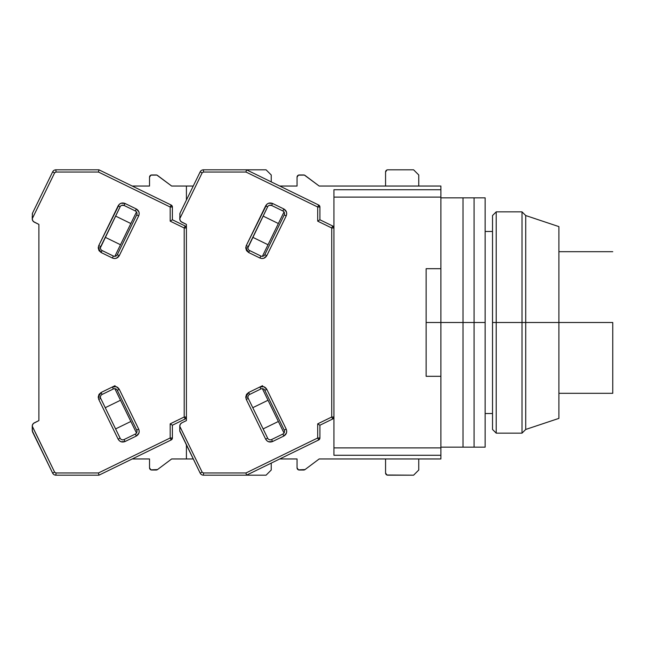 <?xml version="1.0" encoding="UTF-8"?>
<svg xmlns="http://www.w3.org/2000/svg" width="645" height="645" viewBox="0 0 645 645"><rect width="100%" height="100%" fill="white"/><g stroke="black" fill="none" stroke-linecap="round" stroke-linejoin="round"><path stroke-width="0.97" d="M440.89 268.691L426.135 268.691L426.135 322.5L440.89 322.5L426.135 322.5L426.135 376.309L440.89 376.309L440.89 447.896L333.933 447.896L333.933 455.273L440.89 455.273L440.89 458.958L333.933 458.958L440.89 458.958L440.89 447.896L333.933 447.896L333.933 455.273L440.89 455.273L440.89 376.309L426.135 376.309L426.135 268.691L440.89 268.691L440.89 189.727L333.933 189.727L333.933 447.896L333.933 197.104L440.89 197.104L440.89 268.691M440.89 186.042L333.933 186.042L440.89 186.042L440.89 189.727L333.933 189.727L333.933 197.104L440.89 197.104L440.89 186.042M485.145 413.518L492.522 413.518L485.145 413.518M492.522 231.482L485.145 231.482L492.522 231.482M612.75 322.5L558.901 322.5L612.75 322.5L612.75 393.313L612.75 322.5M440.89 200.797L440.89 322.5L463.013 322.5L463.013 197.846L463.013 322.5L440.89 322.5L440.89 444.203M440.89 197.846L474.083 197.846L474.083 322.5L474.083 197.846L474.083 322.5L463.013 322.5L463.013 447.154L463.013 322.5L463.013 447.154L474.083 447.154L474.083 322.5L474.083 447.154L485.145 447.154L485.145 322.5L474.083 322.5L485.145 322.5L485.145 197.846L485.145 447.154M440.89 253.243L440.89 381.26M485.145 197.846L474.083 197.846L474.083 447.154L474.083 322.5L463.013 322.5L463.013 447.154L440.89 447.154M463.013 197.846L463.013 322.5L463.013 197.846M496.207 322.5L492.522 322.5L492.522 429.457L492.522 322.5L496.207 322.5L496.207 433.142L496.207 322.5L522.023 322.5L496.207 322.5L496.207 211.858L496.207 322.5M492.522 429.457L496.207 433.142L522.023 433.142L522.023 322.5L522.023 433.142L525.715 429.457L525.715 322.5L522.023 322.5L525.715 322.5L525.715 429.457L558.901 418.387L558.901 322.5L525.715 322.5L558.901 322.5L558.901 226.613L558.901 418.387M492.522 215.543L492.522 322.5L492.522 215.543L496.207 211.858L522.023 211.858L522.023 322.5L522.023 211.858L525.715 215.543L525.715 322.5L525.715 215.543L558.901 226.613M248.252 398.408A2.951 2.951 0 0 1 247.946 397.118L245.737 397.118L246.261 399.376L248.252 398.408A2.951 2.951 0 0 1 249.607 394.466L260.878 388.967A2.951 2.951 0 0 1 264.821 390.322L284.227 430.102L264.821 390.322L266.812 389.354L264.821 390.322A2.951 2.951 0 0 0 260.878 388.967L259.911 386.976L262.555 385.686L248.639 392.474L245.737 397.118L247.946 397.118A2.951 2.951 0 0 1 249.607 394.466L248.639 392.474L249.607 394.466L260.878 388.967L259.911 386.976L263.853 386.734L266.812 389.354C265.159 386.686 262.854 385.895 259.911 386.976L248.639 392.474L246.519 394.377L245.737 397.118L246.261 399.376L265.659 439.156C267.312 441.825 269.618 442.623 272.561 441.535L283.832 436.036C286.509 434.383 287.299 432.077 286.211 429.135L266.812 389.354L286.211 429.135L284.227 430.102A2.951 2.951 0 0 1 282.865 434.045L283.832 436.036L282.865 434.045L271.593 439.543A2.951 2.951 0 0 1 267.651 438.189L248.252 398.408L246.261 399.376L265.659 439.156L267.651 438.189L265.659 439.156L266.82 440.704L268.618 441.777L272.561 441.535L271.593 439.543L282.865 434.045A2.951 2.951 0 0 0 284.227 430.102L286.211 429.135L286.719 430.997L286.453 433.077L283.832 436.036L272.561 441.535L271.593 439.543A2.951 2.951 0 0 1 267.651 438.189L248.252 398.408M269.344 205.32L271.593 205.457L272.561 203.465C269.618 202.377 267.312 203.175 265.659 205.844L267.651 206.811L265.659 205.844L246.261 245.624L245.737 247.882L246.519 250.623L248.639 252.526L259.911 258.024L248.639 252.526L249.607 250.534A2.951 2.951 0 0 1 247.946 247.882L245.737 247.882L248.639 252.526L249.607 250.534L260.878 256.033L259.911 258.024C262.854 259.105 265.159 258.314 266.812 255.646L286.211 215.865L284.227 214.898L264.821 254.678A2.951 2.951 0 0 1 260.878 256.033L249.607 250.534A2.951 2.951 0 0 1 248.252 246.592L246.261 245.624L245.737 247.882L247.946 247.882A2.951 2.951 0 0 1 248.252 246.592L267.651 206.811L247.954 247.704M303.69 470.02L299.264 470.02A2.209 2.209 0 0 1 297.055 467.81L298.417 469.85L305.021 469.576A2.209 2.209 0 0 1 303.69 470.02M299.264 174.98L303.69 174.98A2.209 2.209 0 0 1 305.021 175.424L319.178 186.042L333.933 186.042L319.178 186.042L304.392 175.093L298.417 175.15L297.055 177.19A2.209 2.209 0 0 1 299.264 174.98M386.21 170.465L386.936 169.982L385.565 172.03L385.565 186.042L385.565 172.03A2.209 2.209 0 0 1 387.782 169.812L413.598 169.812L418.758 174.98L413.598 169.812L387.782 169.812M387.782 475.188A2.209 2.209 0 0 1 385.565 472.97L385.565 458.958L385.565 472.97L386.936 475.018L413.598 475.188L387.782 475.188L386.21 474.535M418.758 470.02L413.598 475.188L418.758 470.02L418.758 458.958L418.758 470.02M297.055 177.19L297.055 186.042L279.745 186.042L297.055 186.042L297.055 177.19M297.055 458.958L297.055 467.81L297.055 458.958L279.745 458.958L297.055 458.958M179.77 430.812L179.77 426.143A3.685 3.685 0 0 1 181.842 422.83L186.413 420.604L181.842 422.83L180.334 424.192L179.77 426.143L179.826 431.312L200.16 473.116L202.143 472.148L179.77 426.272L202.143 472.148L200.16 473.116A3.685 3.685 0 0 0 203.473 475.188A3.685 3.685 0 0 1 200.16 473.116L179.77 430.812M418.758 174.98L418.758 186.042L418.758 174.98M305.021 469.576L319.178 458.958L333.933 458.958L319.178 458.958L305.021 469.576M333.933 227.991A2.209 2.209 180 0 0 332.691 226.008L331.724 227.991L332.691 226.008L319.92 219.776L319.92 207.021L317.703 207.021L318.678 205.029L246.479 169.812L203.473 169.812L203.473 172.03L202.143 172.852L200.16 171.884A3.685 3.685 0 0 1 203.473 169.812A3.685 3.685 0 0 0 200.16 171.884L179.995 213.221L200.16 171.884L202.143 172.852L179.77 218.728L180.334 220.808L181.842 222.17A3.685 3.685 0 0 1 179.77 218.857L179.995 213.221L179.77 218.728L202.143 172.852L203.473 172.03L245.963 172.03L317.703 207.021L319.92 207.021L318.678 205.029A2.209 2.209 180 0 1 319.92 207.021A2.209 2.209 0 0 0 318.678 205.029L317.703 207.021L317.703 221.154L331.724 227.991L333.933 227.991A2.209 2.209 0 0 0 332.691 226.008L333.933 227.991L331.724 227.991L331.724 417.009L332.691 418.992L319.92 425.224L317.703 423.846L317.703 437.979L318.678 439.971L319.92 437.979A2.209 2.209 0 0 1 318.678 439.971L246.479 475.188L245.963 472.97L203.473 472.97L202.143 472.148L203.473 472.97L203.473 475.188L246.479 475.188L318.678 439.971L319.92 437.979L319.92 425.224L332.691 418.992L333.933 417.009L332.691 418.992L331.724 417.009L317.703 423.846L319.92 425.224L319.92 437.979L317.703 437.979L245.963 472.97L246.479 475.188L266.071 475.188L203.473 475.188L203.473 472.97L245.963 472.97L317.703 437.979L319.92 437.979M262.378 256.323L284.018 211.955L262.378 256.323M268.022 244.745L252.775 237.312L268.022 244.745M263.12 216.091L278.374 223.533L263.12 216.091M252.775 407.688L268.022 400.255L252.775 407.688M278.374 421.467L263.12 428.909L278.374 421.467M284.018 433.045L262.378 388.677L284.018 433.045M185.905 443.905L188.267 448.735L185.897 443.881M333.933 417.009L331.724 417.009L333.933 417.009A2.209 2.209 0 0 1 332.691 418.992M185.897 201.119L183.672 205.691M182.64 207.803L181.664 209.794M182.632 207.819L183.664 205.699M179.995 213.221L179.77 214.188L179.995 213.221M180.995 221.598L186.413 224.395L186.413 420.604L186.413 417.009L185.171 418.992L172.392 425.224L170.183 423.846L170.183 437.979L171.151 439.971L172.392 437.979A2.209 2.209 0 0 1 171.151 439.971L98.951 475.188L98.443 472.97L55.946 472.97L54.623 472.148L32.25 426.143A3.685 3.685 0 0 1 34.322 422.83L38.885 420.604L33.467 423.402L32.395 425.128L32.25 427.667L32.25 426.272L54.623 472.148L52.632 473.116L54.623 472.148L55.946 472.97L55.946 475.188A3.685 3.685 0 0 1 52.632 473.116A3.685 3.685 0 0 0 55.946 475.188L98.951 475.188L171.151 439.971L172.392 437.979L172.392 425.224L185.171 418.992L186.413 417.009A2.209 2.209 0 0 1 185.171 418.992L184.196 417.009L185.171 418.992M332.691 226.008L319.92 219.776L317.703 221.154L317.703 207.021L245.963 172.03L203.473 172.03L203.473 169.812L246.479 169.812L245.963 172.03L246.479 169.812L266.071 169.812L271.239 174.98L266.071 169.812L246.479 169.812L318.678 205.029M271.593 205.457A2.951 2.951 0 0 0 267.651 206.811A2.951 2.951 0 0 1 271.593 205.457L282.865 210.955A2.951 2.951 0 0 1 284.227 214.898L264.821 254.678L266.812 255.646L264.821 254.678A2.951 2.951 0 0 1 260.878 256.033L259.911 258.024L261.773 258.532L263.853 258.266L266.812 255.646L286.211 215.865C287.299 212.915 286.509 210.617 283.832 208.964L272.561 203.465L271.593 205.457L282.865 210.955L283.832 208.964L282.865 210.955A2.951 2.951 0 0 1 284.227 214.898L286.211 215.865L286.719 214.003L286.453 211.923L283.832 208.964L272.561 203.465L268.618 203.223L266.82 204.296L246.261 245.624L248.252 246.592M318.678 439.971L317.703 437.979L317.703 423.846L331.724 417.009L331.724 227.991L317.703 221.154L319.92 219.776L319.92 207.021M181.842 222.17L186.413 224.395L186.413 420.604L186.413 417.009L184.196 417.009L170.183 423.846L172.392 425.224L172.392 437.979L170.183 437.979L98.443 472.97L98.951 475.188L55.946 475.188L55.946 472.97L98.443 472.97L170.183 437.979L172.392 437.979M100.725 398.408A2.951 2.951 0 0 1 100.427 397.118L98.217 397.118L98.733 399.376L100.725 398.408A2.951 2.951 0 0 1 102.087 394.466L113.359 388.967A2.951 2.951 0 0 1 117.301 390.322L136.7 430.102L117.301 390.322L119.293 389.354L117.301 390.322A2.951 2.951 0 0 0 113.359 388.967L112.383 386.976L115.036 385.686L101.112 392.474L98.217 397.118L100.427 397.118A2.951 2.951 0 0 1 102.087 394.466L101.112 392.474L102.087 394.466L113.359 388.967L112.383 386.976L116.326 386.734L119.293 389.354C117.632 386.686 115.334 385.895 112.383 386.976L101.112 392.474L98.999 394.377L98.217 397.118L98.733 399.376L118.14 439.156C119.793 441.825 122.099 442.623 125.041 441.535L136.313 436.036C138.981 434.383 139.78 432.077 138.691 429.135L119.293 389.354L138.691 429.135L136.7 430.102A2.951 2.951 0 0 1 135.345 434.045L136.313 436.036L135.345 434.045L124.074 439.543A2.951 2.951 0 0 1 120.123 438.189L100.725 398.408L98.733 399.376L118.14 439.156L120.123 438.189L118.14 439.156L119.301 440.704L121.099 441.777L125.041 441.535L124.074 439.543L135.345 434.045A2.951 2.951 0 0 0 136.7 430.102L138.691 429.135L139.199 430.997L138.933 433.077L136.313 436.036L125.041 441.535L124.074 439.543A2.951 2.951 0 0 1 120.123 438.189L100.725 398.408M121.816 205.32L124.074 205.457L125.041 203.465C122.09 202.377 119.793 203.175 118.14 205.844L120.123 206.811L118.14 205.844L98.733 245.624L98.217 247.882L98.999 250.623L101.112 252.526L112.383 258.024L101.112 252.526L102.087 250.534A2.951 2.951 0 0 1 100.427 247.882L98.217 247.882L101.112 252.526L102.087 250.534L113.359 256.033L112.383 258.024C115.334 259.105 117.632 258.314 119.293 255.646L138.691 215.865L136.7 214.898L117.301 254.678A2.951 2.951 0 0 1 113.359 256.033L102.087 250.534A2.951 2.951 0 0 1 100.725 246.592L98.733 245.624L98.217 247.882L100.427 247.882A2.951 2.951 0 0 1 100.725 246.592L120.131 206.811L100.435 247.704M156.171 470.02L151.744 470.02A2.209 2.209 0 0 1 149.527 467.81L150.898 469.85L157.493 469.576A2.209 2.209 0 0 1 156.171 470.02M151.744 174.98L156.171 174.98A2.209 2.209 0 0 1 157.493 175.424L171.659 186.042L193.25 186.042L171.659 186.042L156.872 175.093L150.898 175.15L149.527 177.19A2.209 2.209 0 0 1 151.744 174.98M271.239 470.02L266.071 475.188L271.239 470.02L271.239 463.11L271.239 470.02M149.527 177.19L149.527 186.042L132.225 186.042L149.527 186.042L149.527 177.19M149.527 458.958L149.527 467.81L149.527 458.958L132.225 458.958L149.527 458.958M32.25 430.812L32.25 427.667L32.476 431.779L52.632 473.116L32.25 430.812M271.239 174.98L271.239 181.89L271.239 174.98M157.493 469.576L171.659 458.958L186.413 458.958L171.659 458.958L157.493 469.576M193.25 458.958L186.413 458.958L193.25 458.958M186.413 227.991A2.209 2.209 180 0 0 185.171 226.008L184.196 227.991L185.171 226.008L172.392 219.776L172.392 207.021L170.183 207.021L171.151 205.029L98.951 169.812L55.946 169.812L55.946 172.03L54.623 172.852L52.632 171.884A3.685 3.685 0 0 1 55.946 169.812A3.685 3.685 0 0 0 52.632 171.884L32.476 213.221L52.632 171.884L54.623 172.852L32.25 218.728L32.814 220.808L34.322 222.17A3.685 3.685 0 0 1 32.25 218.857L32.476 213.221L32.25 218.728L54.623 172.852L55.946 172.03L98.443 172.03L170.183 207.021L172.392 207.021L171.151 205.029A2.209 2.209 180 0 1 172.392 207.021A2.209 2.209 0 0 0 171.151 205.029L170.183 207.021L170.183 221.154L184.196 227.991L186.413 227.991L186.413 224.395L186.413 227.991A2.209 2.209 0 0 0 185.171 226.008L186.413 227.991L184.196 227.991L184.196 417.009L186.413 417.009M114.85 256.323L136.498 211.955L114.85 256.323M120.502 244.745L105.256 237.312L120.502 244.745M115.6 216.091L130.846 223.533L115.6 216.091M105.256 407.688L120.502 400.255L105.256 407.688M130.846 421.467L115.6 428.909L130.846 421.467M136.498 433.045L114.85 388.677L136.498 433.045M36.144 439.31L38.41 443.945M186.413 458.958L186.413 444.937L186.413 458.958M186.413 200.071L186.413 186.042L186.413 200.071M40.74 196.265L36.144 205.691M36.144 205.699L34.145 209.794M32.476 213.221L32.25 214.188L32.476 213.221M34.322 222.17L38.885 224.395L38.885 420.604L38.885 224.395L33.467 221.598M185.171 226.008L172.392 219.776L170.183 221.154L170.183 207.021L98.443 172.03L55.946 172.03L55.946 169.812L98.951 169.812L98.443 172.03L98.951 169.812L171.151 205.029M124.074 205.457A2.951 2.951 0 0 0 120.123 206.811A2.951 2.951 0 0 1 124.074 205.457L135.345 210.955A2.951 2.951 0 0 1 136.7 214.898L117.301 254.678L119.293 255.646L117.301 254.678A2.951 2.951 0 0 1 113.359 256.033L112.383 258.024L114.254 258.532L116.326 258.266L119.293 255.646L138.691 215.865C139.78 212.915 138.981 210.617 136.313 208.964L125.041 203.465L124.074 205.457L135.345 210.955L136.313 208.964L135.345 210.955A2.951 2.951 0 0 1 136.7 214.898L138.691 215.865L139.199 214.003L138.933 211.923L136.313 208.964L125.041 203.465L121.099 203.223L119.301 204.296L98.733 245.624L100.725 246.592M171.151 439.971L170.183 437.979L170.183 423.846L184.196 417.009L184.196 227.991L170.183 221.154L172.392 219.776L172.392 207.021M35.112 437.197L34.145 435.206M37.91 442.922L38.378 443.881M32.25 218.728L32.25 216.051M32.25 428.949L32.25 426.272M558.901 393.313L612.75 393.313M558.901 251.687L612.75 251.687"/></g></svg>
